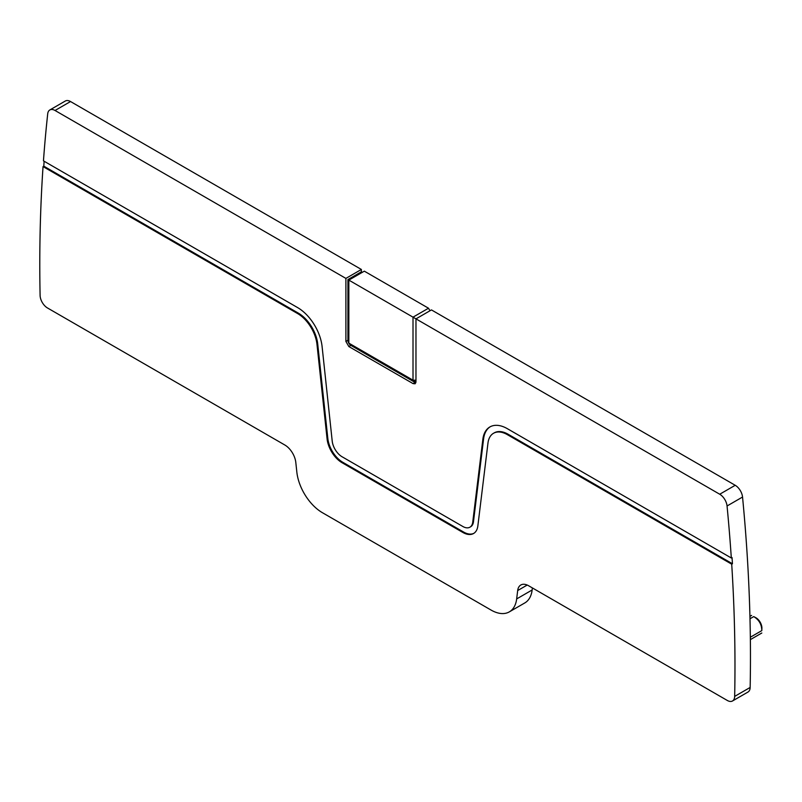 <?xml version="1.0" encoding="UTF-8"?>
<svg xmlns="http://www.w3.org/2000/svg" width="802" height="802" viewBox="0 0 802 802"><rect width="100%" height="100%" fill="white"/><g stroke="black" fill="none" stroke-linecap="round" stroke-linejoin="round"><path stroke-width="1.2" d="M70.536 101.543L55.037 110.486A10.436 6.025 -120 0 0 49.824 109.964L65.313 101.022A10.436 6.025 -120 0 1 70.536 101.543L361.381 269.462L361.381 271.808L347.918 279.577L413.01 317.161L413.01 380.188L348.84 343.136L348.84 280.109L364.329 271.166L428.509 308.219L429.982 310.765M55.037 110.486L345.893 278.404L345.893 341.431L348.84 346.544L413.01 383.587L415.105 383.797L415.967 381.892L415.967 318.865L413.01 317.161L428.509 308.219M431.456 309.913L735.213 485.29L719.725 494.232L415.967 318.865L431.456 309.913M527.205 585.049L517.681 590.553A15.649 9.033 -120 0 1 520.829 584.999A15.649 9.033 -120 0 1 528.648 585.771L727.294 700.457A10.436 6.025 -120 0 0 732.507 700.978L747.995 692.036A10.436 6.025 -120 0 0 750.151 687.454A1615.799 932.886 -120 0 0 742.542 497.039A10.436 6.025 -120 0 0 735.213 485.29M532.398 587.936L532.147 589.981L516.658 598.924L517.681 590.553M44.13 161.252A1615.799 932.886 -120 0 0 43.789 166.164L43.047 166.585A1615.799 932.886 -120 0 0 40.1 295.397A10.436 6.025 -120 0 0 47.478 307.968L284.84 445.01A15.649 9.033 -120 0 1 295.808 462.453L296.83 472.007A36.511 21.083 -120 0 0 322.424 512.709L491.065 610.061A36.511 21.083 -120 0 0 509.32 611.876L524.809 602.934A36.511 21.083 -120 0 0 532.147 589.981M361.381 271.808L362.303 272.339M415.967 381.632A2.867 1.654 -120 0 1 415.045 381.351L350.875 344.309A2.867 1.654 -120 0 0 350.875 344.309L348.84 343.136L350.875 344.309M732.507 700.978A10.436 6.025 -120 0 0 734.662 696.397A1615.799 932.886 -120 0 0 731.715 564.187L507.345 434.644L508.077 434.223L732.447 563.756A1615.799 932.886 -120 0 0 732.046 557.56L731.314 557.991A1615.799 932.886 -120 0 0 727.053 505.982A10.436 6.025 -120 0 0 719.725 494.232M732.447 563.756L731.715 564.187M509.32 611.876A36.511 21.083 -120 0 0 516.658 598.924M49.824 109.964A10.436 6.025 -120 0 0 47.719 113.774A1615.799 932.886 -120 0 0 43.458 160.861L297.602 307.587A34.947 20.18 -120 0 1 322.093 346.534L332.208 441.07A14.085 8.13 -120 0 0 342.083 456.769L462.864 526.503A14.085 8.13 -120 0 0 469.902 527.195A14.085 8.13 -120 0 0 472.729 522.202L482.844 439.346L483.586 438.925A34.947 20.18 -120 0 1 490.243 426.744M345.893 278.404L361.381 269.462M347.918 279.577L347.918 340.259A4.17 2.406 -120 0 0 350.875 345.371L415.045 382.424A4.17 2.406 -120 0 0 415.847 382.755M753.73 637.68L760.968 633.5M761.81 630.603L761.9 628.086A8.341 4.822 -120 0 0 755.955 617.781L753.73 616.598C759.023 619.776 761.72 624.437 761.81 630.603L750.341 637.229M749.94 616.377L751.644 615.395L749.94 616.377M415.045 381.351L413.01 380.188L415.045 381.351M731.314 557.991L507.345 428.679A34.947 20.18 -120 0 0 489.872 426.955A34.947 20.18 -120 0 0 482.844 439.346M507.345 434.644A27.639 15.96 -120 0 0 493.521 433.27A27.639 15.96 -120 0 0 487.967 443.075L477.852 525.932A21.383 12.351 -120 0 1 473.551 533.52A21.383 12.351 -120 0 1 462.864 532.458L342.083 462.734L342.815 462.303L463.596 532.037A21.383 12.351 -120 0 0 473.912 533.3M43.047 166.585L297.602 313.552A27.639 15.96 -120 0 1 316.98 344.359L327.086 438.894A21.383 12.351 -120 0 0 342.083 462.734M43.789 166.164L298.334 313.121A27.639 15.96 -120 0 1 317.712 343.938L327.828 438.463A21.383 12.351 -120 0 0 342.815 462.303M508.077 434.223A27.639 15.96 -120 0 0 494.263 432.849A27.639 15.96 -120 0 0 493.892 433.07M470.263 526.964A14.085 8.13 -120 0 0 470.634 526.774A14.085 8.13 -120 0 0 473.471 521.771L483.586 438.925M415.967 380.188L413.01 380.188M742.542 497.039L727.053 505.982M750.151 687.454L734.662 696.397M345.893 341.431L347.918 340.259M750.371 639.615L761.81 633.009M750 618.753L753.73 616.598M413.01 383.587L415.045 382.424M297.602 313.552L298.334 313.121M348.84 346.544L350.875 345.371M473.471 521.771L472.729 522.202M463.596 532.037L462.864 532.458M327.828 438.463L327.086 438.894M316.98 344.359L317.712 343.938M470.634 526.774L469.902 527.195M494.263 432.849L493.521 433.27"/></g></svg>
